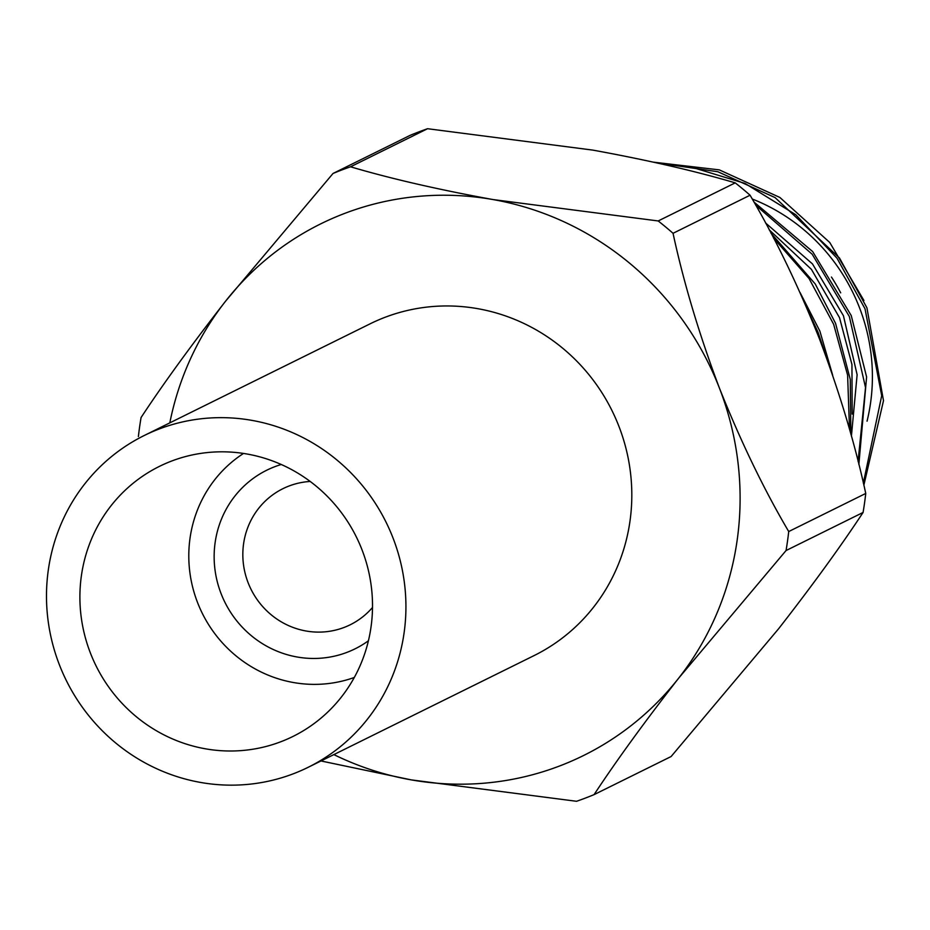 <?xml version="1.0" encoding="UTF-8"?>
<svg xmlns="http://www.w3.org/2000/svg" width="930" height="930" viewBox="0 0 930 930"><rect width="100%" height="100%" fill="white"/><g stroke="black" fill="none" stroke-linecap="round" stroke-linejoin="round"><path stroke-width="1.4" d="M368.42 640.77A99.638 96.057 63.7 0 1 221.096 593.666A99.638 96.057 63.7 0 1 281.255 464.5M310.202 481.461A75.911 73.191 -116.3 0 0 282.918 488.68A75.911 73.191 -116.3 0 0 248.124 582.738A75.911 73.191 -116.3 0 0 350.215 624.774A75.911 73.191 -116.3 0 0 372.512 607.476M243.52 453.433A125.736 121.214 -116.3 0 0 197.567 602.605A125.736 121.214 -116.3 0 0 354.295 677.47M867.051 421.174A186.221 179.537 -116.3 0 0 859.413 307.493A186.221 179.537 -116.3 0 0 752.219 198.985M831.455 277.059A186.221 179.537 63.7 0 1 840.673 292.845M826.689 358.19L817.958 332.033L807.449 309.411M832.676 375.197L819.865 331.092L800.044 292.508M849.509 429.323L847.614 375.174L833.64 324.268L809.065 278.547L773.597 238.138M850.857 434.124L850.264 379.37L835.547 323.326L815.25 283.987L771.04 233.267M858.076 461.443L865.528 387.543L849.334 316.514L812.204 254.25L755.73 205.193M858.855 464.5L866.597 376.952L851.241 315.572L812.669 251.588L753.939 202.008M863.342 483.065L881.698 395.715L865.016 308.76L836.988 258.168L795.755 214.725L744.988 183.408L690.269 166.761L660.916 163.796M863.854 485.239L883.5 400.679L866.923 307.818L839.511 258.04L775.074 197.579L717.855 171.736L656.196 162.738M653.732 162.192L719.32 169.876L779.875 197.451L829.758 242.486L863.923 300.495M138.396 436.554A336.951 324.849 63.7 0 1 141.069 417.535C163.378 383.637 191.557 344.844 225.595 301.169L333.045 173.457L410.072 135.373A336.951 324.849 -116.3 0 1 427.579 128.712L350.552 166.796C390.6 178.63 438.053 189.546 492.912 199.543L658.196 220.956L735.235 182.861C695.187 171.039 647.733 160.123 592.863 150.114L427.579 128.712M333.045 173.457A336.951 324.849 63.7 0 1 350.552 166.796M658.196 220.956A336.951 324.849 63.7 0 1 673.041 233.302C683.701 282.732 699.162 334.323 719.413 388.089C740.826 441.657 763.925 489.471 788.721 531.542L865.749 493.446C855.17 444.354 839.72 392.762 819.365 338.66C798.103 285.394 775.004 237.58 750.068 195.219L673.041 233.302M750.068 195.219A336.951 324.849 -116.3 0 0 735.235 182.861M788.721 531.542A336.951 324.849 63.7 0 1 786.048 550.548L678.598 678.261C644.676 721.773 616.509 760.566 594.072 794.627L671.1 756.543L778.55 628.831C812.471 585.319 840.639 546.526 863.075 512.465L786.048 550.548M863.075 512.465A336.951 324.849 -116.3 0 0 865.749 493.446M594.072 794.627A336.951 324.849 63.7 0 1 576.565 801.288L411.281 779.886L321.001 760.961M851.415 436.147L857.123 374.709L843.44 315.735L812.471 263.911L765.495 222.898M852.182 414.083L851.938 364.455L839.511 317.676L811.425 269.386L769.238 229.861M333.858 754.602A296.542 285.894 -116.3 0 0 411.281 779.886A296.542 285.894 -116.3 0 0 678.598 678.261A296.542 285.894 -116.3 0 0 719.413 388.089A296.542 285.894 -116.3 0 0 492.912 199.543A296.542 285.894 -116.3 0 0 225.595 301.169A296.542 285.894 -116.3 0 0 169.818 422.859M90.408 653.034A150.637 145.231 -116.3 0 0 292.973 736.444A150.637 145.231 -116.3 0 0 362.002 549.781A150.637 145.231 -116.3 0 0 159.437 466.372A150.637 145.231 -116.3 0 0 90.408 653.034M393.018 537.993A185.035 178.397 -116.3 0 0 144.197 435.531A185.035 178.397 -116.3 0 0 59.404 664.822A185.035 178.397 -116.3 0 0 308.225 767.273A185.035 178.397 -116.3 0 0 393.018 537.993M308.225 767.273L534.111 655.58A185.035 178.397 -116.3 0 0 618.903 426.3A185.035 178.397 -116.3 0 0 370.082 323.838L144.197 435.531"/></g></svg>
